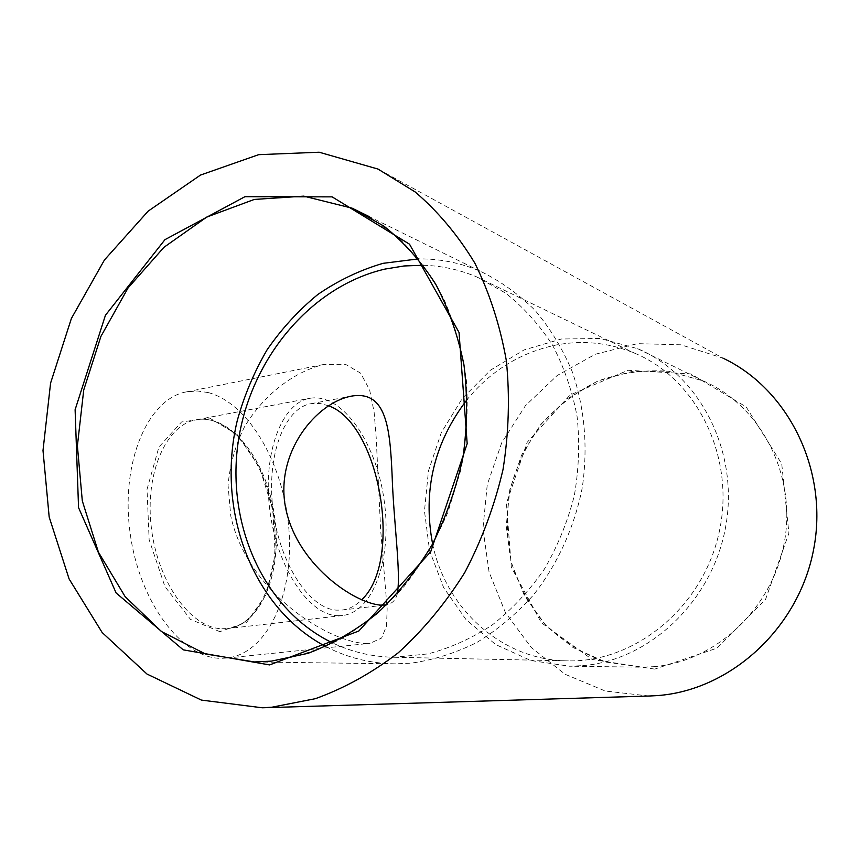<?xml version="1.0" encoding="UTF-8"?>
<svg xmlns="http://www.w3.org/2000/svg" width="860" height="860" viewBox="0 0 860 860"><rect width="100%" height="100%" fill="white"/><g stroke="black" fill="none" stroke-linecap="round" stroke-linejoin="round"><path stroke-width="0.64" stroke-dasharray="4.3 3.22" d="M582.714 665.662C650.02 660.233 713.209 600.484 725.904 525.374C738.998 450.317 699.277 374.637 637.722 348.708L600.087 338.464L561.365 339.012L524.073 349.923L490.437 370.198L462.347 398.363L441.32 432.601L428.463 470.893L424.464 511.023L429.591 550.722L443.674 587.692L466.077 619.673L495.683 644.559L530.846 660.534L569.471 666.21L582.714 665.662M649.02 696.03L605.257 691.01L565.149 674.294L531.222 647.462L505.422 612.61L489.082 572.126L482.954 528.599L487.254 484.653L501.681 442.857L525.428 405.694L557.205 375.487L595.27 354.255L637.389 343.656L680.916 344.796L722.894 358.104L378.024 169.076M325.704 646.505C347.354 657.792 370.671 663.576 395.664 663.855L411.155 663.157C433.558 659.986 455.445 653.095 476.827 642.484C497.553 629.821 516.473 613.943 533.576 594.851C557.527 564.278 574.372 527.363 582.241 487.846C588.079 447.372 584.8 408.79 572.416 372.1C562.72 348.988 550.239 328.369 534.974 310.256C518.408 293.883 500.112 280.844 480.084 271.147C460.164 262.741 439.578 258.666 418.336 258.903M337.142 615.685L342.473 615.556C374.691 611.729 392.697 555.184 383.829 498.23C375.498 441.191 341.613 392.483 309.697 398.331C281.951 402.781 262.515 452.801 269.803 510.002C276.78 567.213 308.514 614.674 337.142 615.685M208.335 392.601L197.402 390.977L186.566 391.848C148.565 398.341 120.658 460.756 129.914 531.415C138.761 602.097 182.116 658.749 221.149 658.319L226.739 658.072C268.041 653.449 293.991 593.873 288.96 529.857C284.305 465.83 249.776 403.662 208.335 392.601M397.266 593.744C395.858 599.957 392.267 603.677 386.484 604.881M328.638 405.791L319.748 403.437L310.965 403.706C284.585 407.919 266.159 455.359 273.007 509.582C279.554 563.816 309.579 609.009 336.819 610.159L342.097 610.041C349.321 609.138 355.836 605.741 361.641 599.839M432.601 543.896C445.792 608.987 502.251 660.663 568.331 660.878C635.701 662.329 703.426 606.676 719.293 531.63C735.665 456.681 696.675 378.733 634.497 353.137C609.041 342.678 582.962 339.958 556.248 344.978C520.73 352.385 491.06 370.531 467.238 399.427M423.26 265.267C441.47 265.783 459.132 269.589 476.236 276.694L505.519 293.045C523.579 307.289 539.241 324.639 552.475 345.086C564.031 367.016 572.233 390.805 577.082 416.455C579.844 442.717 578.909 469.151 574.287 495.736C567.578 521.891 557.549 546.433 544.208 569.363C529.212 590.906 511.915 609.417 492.329 624.908C471.796 638.367 450.328 648.032 427.936 653.901L394.417 657.266C372.67 656.911 352.181 652.181 332.938 643.087M365.167 643.484L369.972 643.345L381.603 638.045L386.538 626.005L387.15 608.783L380.658 529.91L376.196 437.643L374.111 412.08L369.617 389.86L360.609 373.154L345.451 364.296L324.016 364.414C295.173 371.488 264.676 393.203 244.401 427.012C235.35 445.211 229.9 464.658 228.061 485.341L230.792 516.064C246.906 591.164 326.757 641.442 365.167 643.484M653.686 666.693C715.713 661.781 773.269 608.149 784.621 540.703C796.317 473.312 759.799 404.888 703.029 380.851L668.284 371.219L632.508 371.337L598.012 380.883L566.89 398.986L540.908 424.313L521.515 455.262L509.733 489.963L506.228 526.385L511.216 562.451L524.525 596.012L545.53 625.026L573.125 647.591L605.762 662.049L641.474 667.188L653.686 666.693M654.75 669.112L592.132 659.459L541.391 622.758L511.313 567.181L506.422 503.293L527.159 442.352L570.051 395.019L628.047 370.273L690.881 373.928L746.158 406.909L781.729 463.841L788.899 533.146L765.529 599.495L717.057 648.128L654.75 669.112M369.746 216.967L398.889 238.231C416.616 255.753 431.752 276.35 444.298 300.022C455.08 325.155 462.465 352.084 466.442 380.829C468.324 410.166 466.529 439.621 461.067 469.205L447.995 512.033C436.106 539.37 421.357 564.311 403.738 586.864C384.775 607.644 364.102 624.897 341.721 638.625C318.738 650.128 295.367 657.62 271.588 661.125M221.901 628.757L227.653 628.553C262.418 624.478 282.929 569.642 274.351 514.753C266.353 459.767 230.577 413.434 196.144 419.787C166.216 424.7 144.566 473.247 151.392 528.094C157.896 582.962 191.103 628.133 221.901 628.757M219.859 631.659L190.533 619.404L164.937 586.606L149.135 539.693L147.028 489.297L158.917 447.071L181.557 421.959L209.571 418.057L237.166 434.569L259.419 467.195L272.781 509.625L275.2 554.592L266.138 594.561L246.702 622.264L219.859 631.659M637.722 348.708L703.029 380.851L668.349 371.24C644.301 369.574 620.92 372.799 598.195 380.926C576.501 391.633 557.484 406.103 541.144 424.356C526.782 444.287 516.398 466.185 509.958 490.028C506.035 514.387 506.518 538.553 511.442 562.526C518.87 585.757 530.298 606.612 545.713 625.091C563.128 641.625 583.177 653.944 605.827 662.06L641.474 667.188L569.471 666.21M480.084 271.147L368.284 216.139M395.664 663.855L254.517 661.953M342.473 615.556L227.653 628.553C260.881 625.037 281.983 570.277 273.243 514.914C265.256 459.423 228.932 413.348 196.144 419.787L309.697 398.331M342.097 610.041L385.194 605.074M310.965 403.706L351.783 396.073M394.417 657.266L568.331 660.878M476.236 276.694L634.497 353.137M226.739 658.072L369.972 643.345M186.566 391.848L324.016 364.414"/><path stroke-width="1.29" d="M722.894 358.104C788.383 388.935 829.104 470.656 813.56 549.787C798.403 628.982 729.785 690.526 657.126 695.611L649.02 696.03M418.336 258.903L383.044 263.332C359.953 270.094 338.227 280.478 317.845 294.475C298.56 310.288 281.65 328.735 267.094 349.805C254.119 372.036 244.165 395.686 237.231 420.744C215.935 509.496 251.496 607.353 325.704 646.505M271.868 707.21L315.373 698.686C344.301 688.279 371.95 672.961 398.32 652.729C423.442 629.875 445.587 603.15 464.744 572.567C481.75 540.22 494.5 505.906 503.003 469.625C508.819 432.881 509.937 396.535 506.336 360.577C500.09 325.521 489.598 293.056 474.881 263.181C458.025 235.328 438.127 211.592 415.197 191.974L378.024 169.076L319.157 152.22L258.634 154.671L200.498 175.064L148.178 211.119L104.447 259.967L71.401 318.437L50.579 383.119L43 450.522L49.181 517.032L69.101 578.952L102.157 632.519L146.985 674.046L201.38 700.083L262.214 707.78L271.868 707.21M386.484 604.881L380.421 605.128C352.428 602.559 296.41 563.3 285.574 507.626C274.813 452.575 316.448 402.19 351.783 396.073C386.591 390.365 389.988 428.56 392.085 474.709C393.6 522.536 401.233 573.523 397.266 593.744M361.641 599.839C403.243 561.236 380.142 424.087 328.638 405.791M467.238 399.427C434.106 442.47 422.572 490.619 432.601 543.896M332.938 643.087C263.966 610.073 226.255 524.987 238.123 442.524C249.841 360.017 309.837 286.488 385.054 269.072L404.071 265.966L423.26 265.267M271.588 661.125L254.517 661.953L205.346 653.955L161.4 631.476L125.151 596.668L98.416 552.163L82.302 500.864L77.389 445.802L83.732 389.988L100.91 336.41L128.076 287.928L163.948 247.304L206.766 217.064L254.27 199.445L303.763 196.144L352.073 208.163L369.746 216.967M269.631 664.92L358.824 631.004L430.699 551.755L467.173 443.685L459.046 332.465L409.521 244.197L332.132 196.865L244.917 196.693L164.937 239.671L105.425 315.287L75.11 409.725L78.55 507.626L116.1 592.948L183.255 649.859L269.631 664.92M254.517 661.953L271.448 661.136L308.095 653.31C332.401 644.054 355.556 630.649 377.551 613.094C398.449 593.336 416.756 570.352 432.451 544.176C446.297 516.559 456.51 487.394 463.067 456.681C467.346 425.646 467.646 395.073 463.97 364.952C458.068 335.679 448.619 308.708 435.633 284.058C420.884 261.171 403.641 241.864 383.904 226.137L352.073 208.163L368.284 216.139M262.214 707.78L650.246 695.987"/></g></svg>
